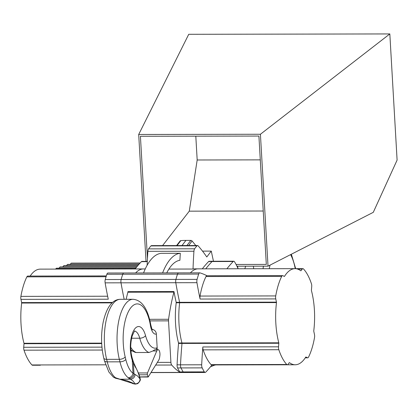 <?xml version="1.0" encoding="UTF-8"?>
<svg xmlns="http://www.w3.org/2000/svg" width="418" height="418" viewBox="0 0 418 418"><rect width="100%" height="100%" fill="white"/><g stroke="black" fill="none" stroke-linecap="round" stroke-linejoin="round"><path stroke-width="0.63" d="M147.131 265.268A231.582 93.893 -90.1 0 1 147.888 251.322A3.475 1.411 -90.1 0 1 148.578 248.877A69.477 28.168 -90.1 0 1 150.945 245.92A3.475 1.411 -90.1 0 1 151.52 245.617L197.562 245.533A3.475 1.411 -90.1 0 1 198.153 245.852A231.582 93.893 -90.1 0 1 206.79 256.976L211.273 251.108L202.516 251.124M162.612 272.912A63.682 25.822 -90.1 0 1 180.304 253.282L161.249 253.318A63.682 25.822 -90.1 0 0 143.562 272.949M295.04 268.664A48.054 19.484 -90.1 0 1 300.788 270.791L300.97 270.749A231.582 93.893 -90.1 0 1 302.277 269.046A3.475 1.411 -90.1 0 1 302.925 268.654A3.475 1.411 -90.1 0 1 303.489 268.946A52.104 21.125 -90.1 0 1 311.426 283.723A3.475 1.411 -90.1 0 1 311.718 286.617A231.582 93.893 -90.1 0 1 311.415 290.191L311.447 290.63A48.054 19.484 -90.1 0 1 313.766 330.863L313.787 331.307A231.582 93.893 -90.1 0 1 314.482 334.536A3.475 1.411 -90.1 0 1 314.529 337.519A52.104 21.125 -90.1 0 1 308.568 357.045A3.475 1.411 -90.1 0 1 307.679 357.829A3.475 1.411 -90.1 0 1 307.392 357.756A231.582 93.893 -90.1 0 1 305.945 356.993L305.767 357.076A48.054 19.484 -90.1 0 1 295.212 364.773A48.054 19.484 -90.1 0 1 289.465 362.646L289.282 362.688A231.582 93.893 -90.1 0 1 287.976 364.391A3.475 1.411 -90.1 0 1 287.328 364.783A3.475 1.411 -90.1 0 1 286.764 364.496A52.104 21.125 -90.1 0 1 278.827 349.72A3.475 1.411 -90.1 0 1 278.534 346.82A231.582 93.893 -90.1 0 1 278.837 343.251L278.806 342.812A48.054 19.484 -90.1 0 1 276.486 302.58L276.465 302.136A231.582 93.893 -90.1 0 1 275.77 298.907A3.475 1.411 -90.1 0 1 275.723 295.923A52.104 21.125 -90.1 0 1 281.685 276.392A3.475 1.411 -90.1 0 1 282.578 275.608A3.475 1.411 -90.1 0 1 282.861 275.681A231.582 93.893 -90.1 0 1 284.308 276.444L284.491 276.366A48.054 19.484 -90.1 0 1 295.04 268.664L198.189 268.842A48.054 19.484 -90.1 0 0 190.409 272.865A48.054 19.484 -90.1 0 1 198.189 268.842L194.751 268.847A48.054 19.484 -90.1 0 0 193.027 269.04A231.582 93.893 -90.1 0 1 193.931 251.239A3.475 1.411 -90.1 0 1 194.621 248.794A69.477 28.168 -90.1 0 1 196.988 245.836A3.475 1.411 -90.1 0 1 197.562 245.533M195.802 245.538A231.582 187.186 -142.6 0 0 192.102 241.014A1.447 1.17 -142.6 0 0 190.833 240.397L185.932 240.402A66.582 53.817 -142.6 0 0 180.832 240.622A1.447 1.17 -142.6 0 0 180.069 241.019L176.589 245.57M183.967 372.522A3.469 1.406 -90.1 0 1 183.957 372.522A3.475 1.411 -90.1 0 1 183.162 371.921A66.582 26.992 -90.1 0 1 181.015 367.924A3.475 1.411 -90.1 0 1 180.519 364.825A231.582 93.893 -90.1 0 1 181.987 343.424A231.582 93.893 89.9 0 0 180.519 364.825A3.475 1.411 89.9 0 0 181.015 367.924A66.582 26.992 89.9 0 0 183.162 371.921A3.475 1.411 89.9 0 0 183.612 372.417L180.174 372.422A115.791 46.947 -90.1 0 1 171.72 365.034A3.475 1.411 -90.1 0 1 170.915 362.364L168.527 320.862A3.475 1.411 -90.1 0 1 168.585 319.279A115.791 46.947 -90.1 0 1 173.94 292.125L173.956 291.555A231.582 93.893 -90.1 0 0 176.177 302.318L176.197 302.763A48.054 19.484 -90.1 0 0 178.517 342.99L178.549 343.429A231.582 93.893 -90.1 0 0 177.075 364.836A3.475 1.411 -90.1 0 0 177.572 367.929A66.582 26.992 -90.1 0 0 179.724 371.926A3.475 1.411 -90.1 0 0 180.174 372.422M150.961 372.584L183.957 372.522A3.469 1.406 -90.1 0 1 183.612 372.417L151.029 372.475M238.098 268.769A66.582 26.992 89.9 0 0 234.561 261.809A3.475 1.411 89.9 0 0 233.772 261.224A3.475 1.411 89.9 0 0 233.223 261.496L212.057 261.532A3.475 1.411 -90.1 0 1 212.605 261.26A3.475 1.411 -90.1 0 1 212.616 261.26A3.475 1.411 -90.1 0 0 212.057 261.532A231.582 93.893 -90.1 0 0 205.734 268.826A231.582 93.893 -90.1 0 1 212.057 261.532L208.619 261.537A231.582 93.893 89.9 0 0 202.296 268.831M276.486 302.58L179.636 302.757A48.054 19.484 89.9 0 0 181.955 342.985A48.054 19.484 -90.1 0 1 179.636 302.757L179.615 302.308A231.582 93.893 -90.1 0 1 175.785 282.72A3.475 1.411 -90.1 0 1 175.91 279.412A66.582 26.992 -90.1 0 1 177.525 274.124A3.475 1.411 -90.1 0 1 178.601 272.886A3.475 1.411 -90.1 0 1 178.606 272.886M278.837 343.251L181.987 343.424L181.955 342.985L178.517 342.99M233.772 261.224L209.162 261.266A3.475 1.411 89.9 0 0 208.619 261.537M124.172 299.293A231.582 93.893 -90.1 0 1 121.006 282.819A3.475 1.411 -90.1 0 1 121.136 279.511A66.582 26.992 -90.1 0 1 122.751 274.224A3.475 1.411 -90.1 0 1 123.827 272.985A3.475 1.411 89.9 0 0 122.751 274.224A66.582 26.992 89.9 0 0 121.136 279.511A3.475 1.411 89.9 0 0 121.006 282.819A231.582 93.893 89.9 0 0 124.172 299.293M135.631 272.959A48.054 19.484 -90.1 0 1 143.416 268.941A48.054 19.484 89.9 0 0 135.631 272.959M193.027 269.04L168.903 269.082M166.761 272.907A56.738 23.006 89.9 0 1 179.907 260.283A231.582 93.893 -90.1 0 1 180.304 253.282M173.956 291.555L127.913 291.639L127.898 292.208L173.94 292.125M126.142 299.293A115.791 46.947 -90.1 0 1 127.898 292.208M213.467 261.26L211.273 251.108M207.041 275.744A231.582 93.893 89.9 0 0 199.945 272.87A3.475 1.411 89.9 0 0 199.767 272.844A3.475 1.411 89.9 0 0 198.691 274.088A66.582 26.992 89.9 0 0 197.082 279.37A3.475 1.411 89.9 0 0 196.951 282.678A231.582 93.893 89.9 0 0 200.091 299.042A3.475 1.411 -90.1 0 1 200.044 296.059A52.104 21.125 -90.1 0 1 206.006 276.533A3.475 1.411 -90.1 0 1 206.894 275.744L282.578 275.608M176.197 302.763L179.636 302.757L179.615 302.308A231.582 93.893 -90.1 0 1 175.785 282.72A3.475 1.411 -90.1 0 1 175.91 279.412A66.582 26.992 -90.1 0 1 177.525 274.124A3.475 1.411 -90.1 0 1 178.601 272.886L123.827 272.985M178.549 343.429L181.987 343.424L181.955 342.985L278.806 342.812M233.223 261.496A231.582 93.893 89.9 0 0 226.906 268.79M287.328 364.783L211.649 364.919A3.475 1.411 -90.1 0 1 211.085 364.632A52.104 21.125 -90.1 0 1 203.148 349.856A3.475 1.411 -90.1 0 1 202.855 346.956A231.582 93.893 89.9 0 0 201.685 364.789A3.475 1.411 89.9 0 0 202.181 367.882A66.582 26.992 89.9 0 0 204.334 371.879A3.475 1.411 89.9 0 0 205.128 372.485A3.475 1.411 89.9 0 0 205.672 372.208A231.582 93.893 89.9 0 0 211.989 364.919L295.212 364.773M135.082 268.957A231.582 93.893 -90.1 0 1 141.399 261.668A3.475 1.411 -90.1 0 1 141.942 261.396L147.303 261.386M106.324 275.927L27.75 276.068A3.475 1.411 89.9 0 0 26.862 276.857A52.104 21.125 89.9 0 0 20.9 296.383A3.475 1.411 89.9 0 0 20.947 299.366A231.582 93.893 89.9 0 0 21.642 302.595L21.658 303.04A48.054 19.484 89.9 0 0 23.978 343.272L24.014 343.711A231.582 93.893 89.9 0 0 23.711 347.28A3.475 1.411 89.9 0 0 24.004 350.18A52.104 21.125 89.9 0 0 31.94 364.956A3.475 1.411 89.9 0 0 32.505 365.243L40.389 365.233A48.054 19.484 89.9 0 1 40.154 365.227M143.39 268.941L40.217 269.129A48.054 19.484 89.9 0 0 30.153 276.063M20.947 299.366L108.267 299.21A231.582 93.893 -90.1 0 1 105.132 282.845A3.475 1.411 -90.1 0 1 105.258 279.537A66.582 26.992 -90.1 0 1 106.872 274.255A3.475 1.411 -90.1 0 1 107.948 273.011L123.812 272.985M140.145 263L71.337 263.126A1.447 0.585 89.9 0 0 71.076 263.283L70.187 264.39M135.793 268.063L56.467 268.21A1.447 0.585 89.9 0 0 56.2 268.366L55.615 269.098M136.827 266.799L60.182 266.935A1.447 0.585 89.9 0 0 59.92 267.092L59.032 268.204M137.898 265.534L63.902 265.665A1.447 0.585 89.9 0 0 63.635 265.822L62.752 266.935M139.001 264.265L67.622 264.395A1.447 0.585 89.9 0 0 67.355 264.552L66.467 265.66M237.502 266.214L238.02 268.586M245.669 266.198A231.582 93.893 89.9 0 0 244.823 268.758M253.71 268.743A231.582 93.893 89.9 0 0 253.386 266.182M147.497 372.95L156.776 350.948A4.629 1.876 -90.1 0 1 158.072 349.662A4.629 1.876 -90.1 0 1 159.843 355.896L159.629 357.343A5.789 2.346 -90.1 0 1 158.709 360.201L148.254 376.916L147.413 374.784A1.447 0.585 -90.1 0 1 147.497 372.95L138.551 372.966M158.072 349.662L154.942 349.667L152.925 350.953L148.986 352.499L136.284 352.52L135.098 352.337L132.381 350.942L130.777 349.615M156.896 349.662A4.629 4.196 -108.9 0 0 157.163 347.771L156.369 334.003A4.629 4.196 -108.9 0 0 152.251 329.441M156.484 349.662A4.629 4.196 71.1 0 0 156.698 347.928A28.398 11.516 -90.1 0 1 145.542 335.628A20.555 8.334 -90.1 0 0 133.629 330.617A20.555 8.334 -90.1 0 0 132.245 360.196L132.997 373.279L133.979 373.729L133.337 362.558L135.098 366.753A4.629 4.368 -37.9 0 0 134.23 364.062L133.274 361.481A4.629 3.448 -15.2 0 1 133.337 362.558L132.245 360.196A4.629 2.696 -18.6 0 0 132.396 358.722L132.396 358.722C130.233 351.266 130.165 343.69 132.192 335.978C134.042 331.767 134.909 330.136 134.795 331.087M125.802 359.449A4.629 2.174 166.3 0 1 119.961 361.836L119.344 359.323A4.629 2.174 166.3 0 0 125.186 356.935L125.802 359.449A31.261 12.676 -90.1 0 0 132.997 373.279A4.629 4.049 126.9 0 1 128.221 377.72A35.896 14.552 -90.1 0 1 119.961 361.836L107.259 361.857A4.629 2.174 166.3 0 1 104.364 360.577L108.879 372.015L113.278 377.015A4.629 4.049 126.9 0 0 115.52 377.741L119.919 379.22L130.353 379.199L129.037 378.389A4.629 4.42 136.6 0 0 133.979 373.729L135.004 374.434A4.629 4.525 107.9 0 1 130.353 379.199L132.783 380.777L135.197 383.844L136.367 383.755A4.342 2.931 62.9 0 0 137.783 383.572C142.256 379.142 139.445 378.624 140.061 378.159L140.04 378.901C138.541 373.143 136.895 369.094 135.098 366.753M147.925 376.743L139.696 376.931L138.964 374.246L134.23 364.062M136.367 383.755C138.734 383.04 139.957 381.425 140.04 378.901L137.532 375.965L135.004 374.434M137.783 383.572L135.751 384.064A4.342 1.761 -90.1 0 1 135.197 383.844L134.246 383.844A4.342 1.761 89.9 0 0 134.8 384.064L119.527 379.199A4.629 3.741 96.4 0 0 119.919 379.22L127.192 380.782L132.26 382.82L134.246 383.844L133.264 383.761M129.037 378.389L128.221 377.72M116.747 378.41A4.629 3.673 110.8 0 1 115.509 378.222L119.527 379.199M236.933 266.214L268.027 266.156L373.284 212.328L397.1 160.099L389.827 33.936L260.419 134.256L268.027 266.156M236.06 264.474L266.313 264.416L258.909 136.054L140.417 136.268L147.46 258.397M195.807 136.169L197.181 159.984L189.276 211.158L263.23 211.022M189.276 211.158L162.576 245.596M146.018 261.386L138.698 134.476L260.419 134.256M197.181 159.984L260.283 159.869M138.698 134.476L188.737 34.297L389.827 33.936M196.988 245.836L150.945 245.92M192.102 241.014L188.638 245.549M190.833 240.397L186.888 245.554M185.932 240.402L181.987 245.559M180.832 240.622L177.049 245.57M193.931 251.239L147.888 251.322M106.872 274.255L198.691 274.088M105.258 279.537L197.082 279.37M105.132 282.845L196.951 282.678M276.465 302.136L176.177 302.318M149.628 319.31L168.585 319.279M150.01 320.899L168.527 320.862M157.34 362.39L170.915 362.364M155.663 365.066L171.72 365.034M194.621 248.794L148.578 248.877M204.334 371.879L179.724 371.926M202.181 367.882L177.572 367.929M201.685 364.789L177.075 364.836M302.277 269.046L297.522 269.051M284.491 276.366L284.167 276.366M275.77 298.907L200.091 299.042M275.723 295.923L200.044 296.059M281.685 276.392L206.006 276.533M307.392 357.756L305.323 357.761M278.534 346.82L202.855 346.956M278.827 349.72L203.148 349.856M286.764 364.496L211.085 364.632M141.399 261.668L147.293 261.658M23.978 343.272L101.673 343.131M24.014 343.711L101.694 343.57M23.711 347.28L101.955 347.139M21.658 303.04L112.102 302.878M21.642 302.595L112.594 302.433M31.94 364.956L105.592 364.82M24.004 350.18L102.279 350.038M20.9 296.383L107.651 296.226M26.862 276.857L106.078 276.711M71.076 263.283L140.004 263.157M67.355 264.552L138.865 264.422M63.635 265.822L137.762 265.691M59.92 267.092L136.696 266.956M56.2 268.366L135.667 268.22M214.8 364.919A25.268 22.88 71.1 0 1 210.635 366.602M212.213 364.924A24.307 22.013 71.1 0 1 211.853 365.092M295.218 268.67A35.028 14.202 89.9 0 0 290.578 254.625M270.028 265.132A35.028 14.202 89.9 0 0 269.286 268.711M263.455 266.167A39.658 16.077 89.9 0 0 263.016 268.722M156.776 350.948L152.925 350.953M132.454 350.989L130.881 350.995M136.284 352.52A33.027 13.392 -90.1 0 1 130.703 347.227M145.542 335.628A4.629 2.356 164.7 0 1 139.753 338.214L131.602 338.23M148.986 352.499A33.027 13.392 -90.1 0 1 139.753 338.214A15.921 6.453 -90.1 0 0 134.664 331.181M156.698 347.928L157.163 347.771M115.52 377.741A35.896 14.552 -90.1 0 1 107.259 361.857L106.642 359.344A4.629 2.174 166.3 0 1 103.753 358.064C101.031 346.172 100.863 334.102 103.246 321.86C107.588 302.872 115.107 299.356 120.332 299.304A39.658 16.077 -90.1 0 0 106.381 319.425A39.658 16.077 -90.1 0 0 106.642 359.344L119.344 359.323A39.658 16.077 -90.1 0 1 119.083 319.399A39.658 16.077 -90.1 0 1 133.034 299.278L120.332 299.304M125.186 356.935A35.028 14.202 -90.1 0 1 130.928 307.617A35.028 14.202 -90.1 0 1 150.459 325.638A4.629 1.604 -9.5 0 0 150.793 324.88C147.742 308.568 141.827 300.03 133.034 299.278M156.369 334.003A13.689 5.549 -90.1 0 1 150.459 325.638M147.413 374.784L139.121 374.8M143.416 268.941L145.26 268.936M199.767 272.844L178.601 272.886M205.128 372.485L183.957 372.522M307.679 357.829L305.276 357.834M302.925 268.654L295.275 268.67M215.672 364.914L214.209 365.275M210.609 366.638L214.909 364.919M295.688 268.67L291.351 254.228M133.274 361.481L132.396 358.722M140.061 378.159L139.649 376.597M135.751 384.064L134.8 384.064M152.565 329.87C152.304 330.126 151.713 328.464 150.793 324.88M148.124 377.01L139.669 377.02M113.278 377.015L115.509 378.222M133.269 383.802L132.522 383.463M104.364 360.577L103.753 358.064"/></g></svg>
